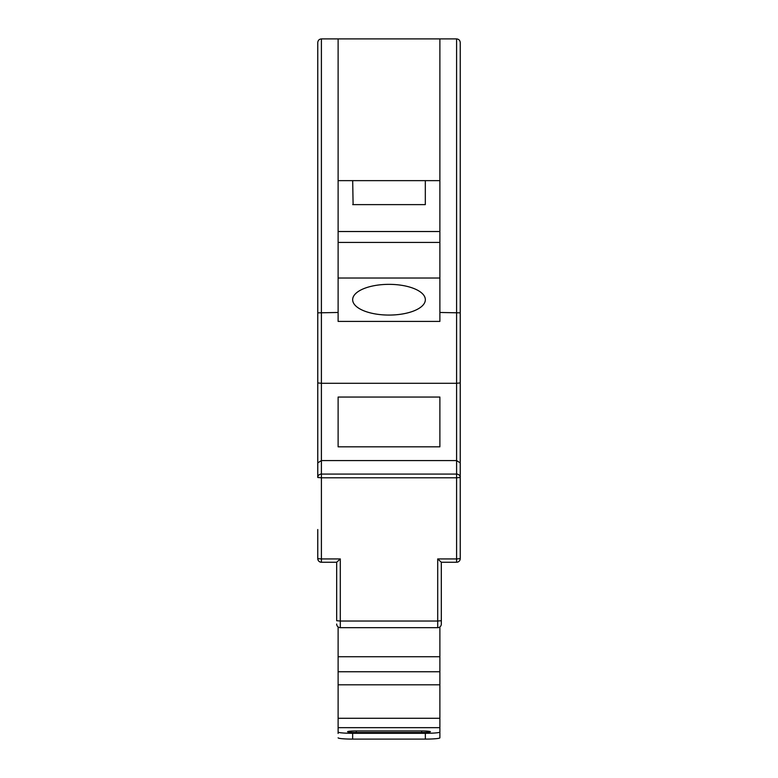 <?xml version="1.0" encoding="UTF-8"?>
<svg xmlns="http://www.w3.org/2000/svg" width="778" height="778" viewBox="0 0 778 778"><rect width="100%" height="100%" fill="white"/><g stroke="black" fill="none" stroke-linecap="round" stroke-linejoin="round"><path stroke-width="1.17" d="M336.67 620.397L336.67 562.251L321.402 562.251L336.67 562.251L340.297 558.935L340.297 621.029L437.703 621.029L437.703 558.935L456.598 558.935L456.598 477.799L321.402 477.799L321.402 474.074A3.637 3.413 180 0 0 317.764 477.488L317.764 42.537C317.998 40.339 319.213 39.133 321.402 38.9L338.119 38.9L338.119 321.402L439.881 321.402L439.881 312.474L460.236 312.853L460.236 477.488A3.637 3.413 180 0 0 456.598 474.074L456.598 383.291L460.236 382.912L460.236 42.537L460.236 312.853M352.687 180.642L353.105 204.624M425.313 204.624L352.687 204.624L425.313 204.624L425.313 180.642M389 284.349A36.342 15.356 0 0 0 352.658 299.705A36.342 15.356 0 0 0 389 315.071A36.342 15.356 0 0 0 425.342 299.705A36.342 15.356 0 0 0 389 284.349M338.119 231.523L439.881 231.523M439.881 242.425L338.119 242.425M439.881 312.474L439.881 38.9L456.598 38.9C458.787 39.133 460.002 40.339 460.236 42.537M317.764 382.912L321.402 383.291L317.764 382.912L317.764 312.853L338.119 312.474M317.764 42.537C317.998 40.339 319.213 39.133 321.402 38.9L321.402 383.291L456.598 383.291L456.598 38.9M460.236 529.536L460.236 558.614L456.598 558.935L456.598 562.251L441.321 562.251L456.598 562.251A3.637 3.637 0 0 0 460.236 558.614L460.236 462.91L456.598 460.576L321.402 460.576L317.764 462.91M317.764 477.488L321.402 477.799L321.402 558.935L317.764 558.614C317.998 560.812 319.213 562.017 321.402 562.251A3.637 3.637 0 0 1 317.764 558.614L317.764 529.536M439.881 38.9L338.119 38.9M338.119 397.052L338.119 446.825L439.881 446.825L439.881 397.052L338.119 397.052L338.119 446.825L439.881 446.825L439.881 397.052L338.119 397.052M441.33 620.397L441.33 624.034L441.33 620.397M437.703 558.935L441.321 562.251L441.33 620.718L437.703 621.029L437.703 627.671A3.637 3.637 0 0 0 441.33 624.034A3.637 3.637 0 0 1 437.703 627.671L340.297 627.671A3.637 3.637 0 0 1 336.67 624.034A3.637 3.637 0 0 0 340.297 627.671L340.297 621.029L336.67 620.718M439.881 278.018L338.119 278.018M439.881 180.642L338.119 180.642M338.119 733.46L338.119 626.942M439.881 733.46L439.881 737.826A14.539 1.274 180 0 1 425.342 739.1L425.342 733.304A14.539 1.274 0 0 0 439.881 732.03L439.881 626.942M421.705 730.95L356.295 730.95A8.723 0.768 0 0 0 347.572 731.719A8.723 0.768 0 0 0 356.295 732.477L421.705 732.477A8.723 0.768 0 0 0 430.429 731.719A8.723 0.768 0 0 0 421.705 730.95L421.705 732.477M338.119 732.03A14.539 1.274 0 0 0 352.658 733.304L425.342 733.304M352.658 733.304L352.658 739.1L425.342 739.1M352.658 739.1A14.539 1.274 180 0 1 338.119 737.826M439.881 732.03L439.881 737.826M460.236 477.488L456.598 477.799L456.598 474.074L321.402 474.074L321.402 383.291M321.402 562.251L321.402 558.935L340.297 558.935M338.119 671.745L439.881 671.745M338.119 656.739L439.881 656.739M338.119 684.805L439.881 684.805M338.119 727.673L439.881 727.673M356.295 730.95L356.295 732.477M338.119 718.288L439.881 718.288"/></g></svg>

